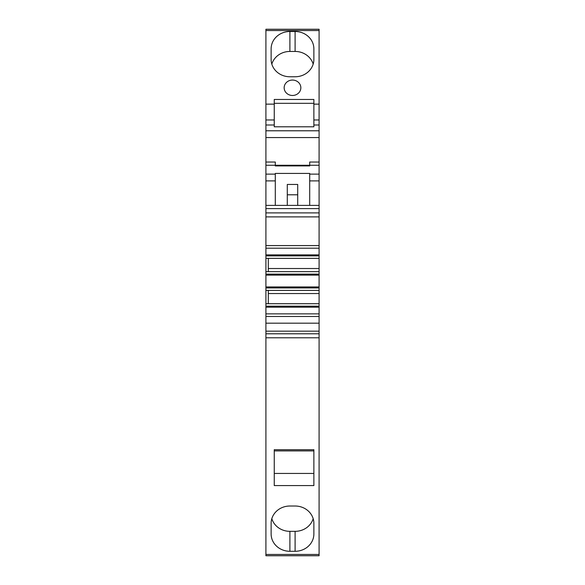 <?xml version="1.0" encoding="UTF-8"?>
<svg xmlns="http://www.w3.org/2000/svg" width="585" height="585" viewBox="0 0 585 585"><rect width="100%" height="100%" fill="white"/><g stroke="black" fill="none" stroke-linecap="round" stroke-linejoin="round"><path stroke-width="0.88" d="M319.088 165.262L275.301 165.27L275.301 165.921L309.699 165.921L309.699 162.038L319.088 162.038L319.088 555.75L265.912 555.75L319.088 555.75M265.912 130.784L319.088 130.784L319.088 29.25L265.912 29.25L265.912 333.786L319.088 333.786M275.301 205.386L275.301 173.431L309.699 173.431L309.699 180.897L319.088 180.897M309.699 165.921L309.699 165.35L275.301 165.35L275.301 165.921M265.912 165.262L275.301 165.262L275.301 162.038L265.912 162.038M319.088 337.786L265.912 337.786L265.912 555.75M265.912 337.786L265.912 333.786M297.714 194.79L287.286 194.79L287.286 184.451L297.714 184.451L297.714 205.386M309.699 205.386L309.699 180.897M319.088 130.784L319.088 162.038M319.088 290.416L265.912 290.416L268.31 290.416L268.31 303.71M319.088 271.652L265.912 271.652M268.31 258.358L268.31 271.652M319.088 258.358L265.912 258.358M319.088 248.194L265.912 248.194M265.912 205.386L319.088 205.386M265.912 119.969L274.255 119.969L274.255 126.791L313.874 126.791L313.874 99.465L274.255 99.465L274.255 104.137L265.912 104.137M274.255 119.969L274.255 104.137M319.088 104.137L313.874 104.137M292.5 80.065A8.344 7.707 180 0 1 300.844 87.765A8.344 7.707 180 0 1 292.5 95.472A8.344 7.707 180 0 1 284.156 87.765A8.344 7.707 180 0 1 292.5 80.065M289.897 76.767A18.764 17.338 180 0 1 271.126 59.429L271.126 48.84A18.764 17.338 180 0 1 289.897 31.502L295.103 31.502A18.764 17.338 180 0 1 313.874 48.826L313.874 59.443A18.764 17.338 180 0 1 295.103 76.767L289.897 76.767M313.874 485.587L313.874 449.704L274.255 449.704L274.255 485.587L313.874 485.587M271.126 523.356L271.126 533.951L271.126 523.356A18.764 17.338 0 0 1 289.897 506.018L295.103 506.018A18.764 17.338 0 0 1 313.874 523.348L313.874 533.959A18.764 17.338 0 0 1 295.103 551.289L289.897 551.289A18.764 17.338 0 0 1 271.126 533.951L271.126 523.356M265.912 313.874L319.088 313.874M319.088 303.71L265.912 303.71M287.286 194.79L287.286 205.386M319.088 268.522L268.31 268.522M319.088 293.546L268.31 293.546M313.874 103.318L274.255 103.318M271.126 59.429L271.126 48.84M271.82 64.109A18.764 17.338 180 0 1 289.897 51.443L295.103 51.443A18.764 17.338 180 0 1 313.18 64.109M313.874 48.826L313.874 59.443L313.874 48.826M274.255 449.704L274.255 450.896L313.874 450.896L313.874 449.704M313.874 473.44L274.255 473.44M313.874 533.959L313.874 523.348M271.82 518.676A18.764 17.338 180 0 0 289.897 531.341L295.103 531.341A18.764 17.338 180 0 0 313.18 518.676M275.301 174.133L265.912 174.133M319.088 174.133L309.699 174.133M265.912 180.897L275.301 180.897M319.088 287.937L265.912 287.937M265.912 286.95L319.088 286.95M319.088 275.118L265.912 275.118M265.912 274.124L319.088 274.124M319.088 255.879L265.912 255.879M265.912 254.892L319.088 254.892M265.912 245.583L319.088 245.583M319.088 216.881L265.912 216.881M265.912 212.889L319.088 212.889M319.088 208.604L265.912 208.604M319.088 137.555L265.912 137.555M274.255 125.007L265.912 125.007M319.088 125.007L313.874 125.007M319.088 30.537L265.912 30.537M265.912 554.463L319.088 554.463M319.088 331.176L265.912 331.176M265.912 323.191L319.088 323.191M319.088 316.478L265.912 316.478M319.088 307.176L265.912 307.176M265.912 306.182L319.088 306.182M319.088 119.969L313.874 119.969M289.897 31.502L289.897 51.443M295.103 51.443L295.103 31.502M295.103 531.341L295.103 551.289M289.897 551.289L289.897 531.341"/></g></svg>
